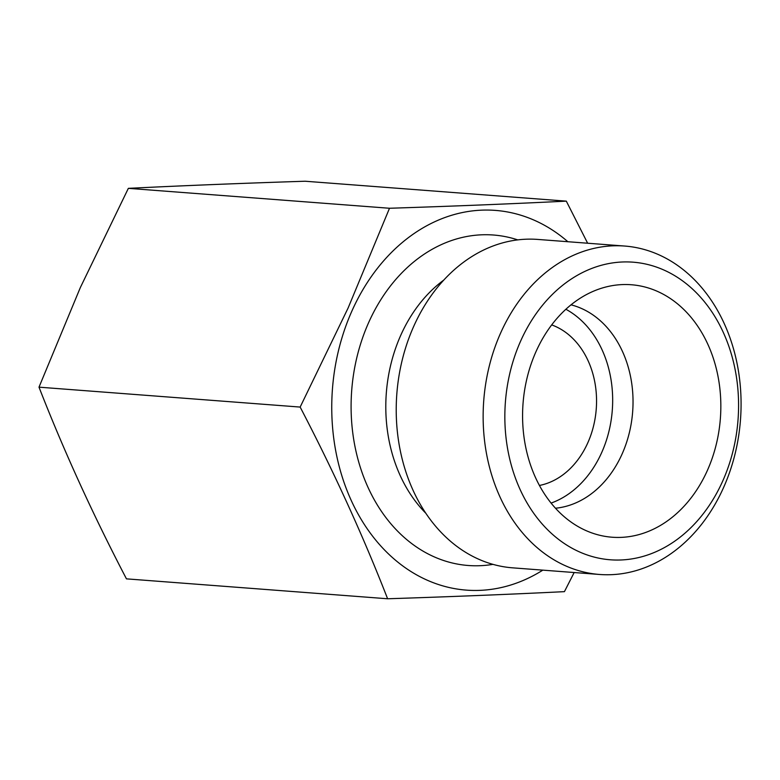 <?xml version="1.0" encoding="UTF-8"?>
<svg xmlns="http://www.w3.org/2000/svg" width="780" height="780" viewBox="0 0 780 780"><rect width="100%" height="100%" fill="white"/><g stroke="black" fill="none" stroke-linecap="round" stroke-linejoin="round"><path stroke-width="1.17" d="M587.642 243.224L566.309 201.143L305.156 181.233C241.858 183.271 182.92 185.65 128.349 188.351L80.359 287.508L39 387.163C63.785 450.733 92.937 514.625 126.457 578.858L387.611 598.767C450.918 596.729 509.857 594.35 564.428 591.649L574.158 572.53M539.448 485.452A82.348 64.36 94.4 0 0 587.71 443.011A82.348 64.36 94.4 0 0 551.684 324.909M555.496 508.228A102.931 80.447 94.4 0 0 621.972 454.282A102.931 80.447 94.4 0 0 571.009 304.834M551.099 503.081A102.931 80.447 94.4 0 0 601.614 452.731A102.931 80.447 94.4 0 0 565.87 309.26M707.255 470.73A126.604 98.943 94.4 0 0 703.15 335.02A126.604 98.943 94.4 0 0 604.715 287.303A126.604 98.943 94.4 0 0 536.172 351.244A126.604 98.943 94.4 0 0 586.16 530.663A126.604 98.943 94.4 0 0 707.255 470.73M520.865 340.558A149.253 116.649 94.4 0 0 562.663 542.383A149.253 116.649 94.4 0 0 722.553 481.416A149.253 116.649 94.4 0 0 680.764 279.591A149.253 116.649 94.4 0 0 520.865 340.558M500.838 332.543A164.687 128.71 94.4 0 0 599.586 574.47A164.687 128.71 94.4 0 0 723.382 487.968A164.687 128.71 94.4 0 0 624.624 246.041A164.687 128.71 94.4 0 0 500.838 332.543M624.624 246.041L537.703 239.421A164.687 128.71 94.4 0 0 413.917 325.913A164.687 128.71 94.4 0 0 512.665 567.84L599.586 574.47M567.859 241.712A190.427 148.824 94.4 0 0 352.19 310.391A190.427 148.824 94.4 0 0 370.227 533.013A190.427 148.824 94.4 0 0 542.822 570.141M128.349 188.351L389.503 208.26L348.143 307.924L300.154 407.072C333.674 471.305 362.827 535.197 387.611 598.767M39 387.163L300.154 407.072M566.309 201.143C511.748 203.853 452.81 206.222 389.503 208.26M443.742 280.108A141.014 110.204 94.4 0 0 400.94 334.873A141.014 110.204 94.4 0 0 425.958 513.386M517.715 239.879A165.721 129.519 94.4 0 0 368.881 322.052A165.721 129.519 94.4 0 0 371.416 494.403A165.721 129.519 94.4 0 0 492.979 564.359"/></g></svg>
